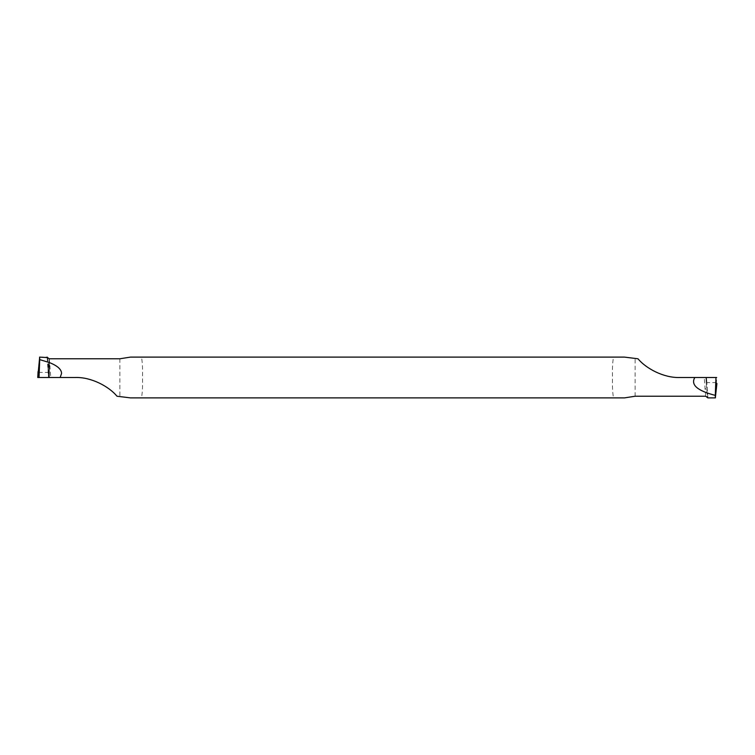 <?xml version="1.0" encoding="UTF-8"?>
<svg xmlns="http://www.w3.org/2000/svg" width="755" height="755" viewBox="0 0 755 755"><rect width="100%" height="100%" fill="white"/><g stroke="black" fill="none" stroke-linecap="round" stroke-linejoin="round"><path stroke-width="0.57" stroke-dasharray="3.77 2.83" d="M47.14 357.351L48.48 377.5L49.075 377.5L49.075 358.767L49.075 377.5L39.033 377.5M38.09 371.479L38.599 372.404L38.316 377.5L48.509 377.5L48.226 372.404L48.735 371.479L47.697 358.295M48.735 371.479L49.075 377.5L75.189 377.5C91.742 376.405 111.212 388.514 117.025 396.224M39.222 357.115L47.603 357.115M38.599 372.404L48.226 372.404M49.32 358.776L50.755 377.5M130.436 397.885L141.43 397.885C142.384 393.572 142.742 386.777 142.506 377.5C142.742 368.251 142.384 361.456 141.43 357.115L130.436 357.115M141.43 397.885L624.564 397.885M624.564 357.115L613.57 357.115C612.616 361.428 612.258 368.223 612.494 377.5C612.258 386.749 612.616 393.544 613.57 397.885M705.68 396.224L704.245 377.5L679.811 377.5C663.258 378.595 643.788 366.486 637.975 358.776M707.86 397.649L706.52 377.5L704.245 377.5M707.85 397.507L706.52 377.5L705.953 377.5M706.265 383.521L705.925 377.5L706.491 377.5L706.774 382.596L706.265 383.521L707.303 396.705M716.91 383.521L716.401 382.596L716.684 377.5L706.491 377.5M715.778 397.885L707.397 397.885M716.401 382.596L706.774 382.596M613.57 357.115L141.43 357.115M48.48 377.5L49.075 377.5L48.48 377.5L47.829 365.458L50.094 366.6M48.735 371.498L49.075 377.5L48.509 377.5M119.866 358.776L119.866 396.224M635.134 396.224L635.134 358.776M704.906 388.4L707.171 389.495M47.15 357.493L47.829 365.505M705.925 377.5L706.265 383.502"/><path stroke-width="1.13" d="M47.14 357.351L49.32 358.776L119.866 358.776L130.436 357.115L624.564 357.115L637.975 358.776C645.997 368.459 663.787 378.151 680.047 377.5L694.836 377.5C690.514 384.805 697.337 390.76 715.287 395.384L715.325 397.885L707.85 397.885L705.68 396.224L635.134 396.224L624.564 397.885L130.436 397.885L117.025 396.224C109.003 386.541 91.213 376.849 74.953 377.5L60.164 377.5L61.561 373.432C61.466 369.289 57.304 365.628 49.075 362.457L39.713 359.616L39.675 357.115L47.169 357.587M49.075 362.457L49.075 377.5L49.075 362.457M39.713 359.616L39.033 377.5L37.75 377.5L60.164 377.5M48.48 377.5L37.75 377.5L39.675 357.115M47.697 358.295L47.15 357.115M716.684 377.5L694.836 377.5M707.303 396.705L707.85 397.885M716.91 383.502L715.325 397.885M715.287 395.384L715.966 377.5M38.316 377.5L37.75 377.5L38.09 371.498"/></g></svg>
